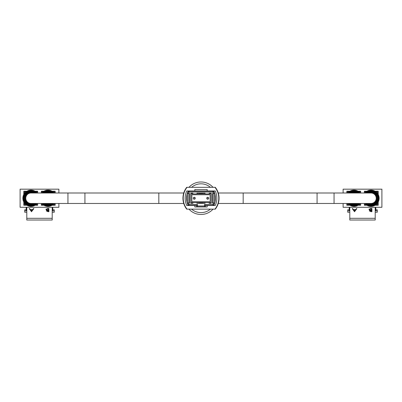 <?xml version="1.0" encoding="UTF-8"?>
<svg xmlns="http://www.w3.org/2000/svg" width="402" height="402" viewBox="0 0 402 402"><rect width="100%" height="100%" fill="white"/><g stroke="black" fill="none" stroke-linecap="round" stroke-linejoin="round"><path stroke-width="0.6" d="M188.95 209.14A16.256 16.256 0 0 0 213.05 209.14M213.05 187.327A16.256 16.256 0 0 0 188.95 187.327A16.256 16.256 0 0 1 213.05 187.327M207.718 199.221A0.99 0.99 0 0 1 206.728 198.236A0.99 0.99 0 0 1 207.718 197.246A0.99 0.99 0 0 1 208.708 198.236A0.99 0.99 0 0 1 207.718 199.221A0.99 0.99 0 0 0 208.708 198.236A0.99 0.99 0 0 0 207.718 197.246M194.282 199.221A0.99 0.99 0 0 1 193.292 198.236A0.99 0.99 0 0 1 194.282 197.246A0.99 0.99 0 0 1 195.272 198.236A0.99 0.99 0 0 1 194.282 199.221A0.99 0.99 0 0 0 195.272 198.236A0.99 0.99 0 0 0 194.282 197.246M190.819 202.598L211.181 202.598M211.181 193.87L209.146 193.87M205.07 193.87L196.93 193.87M192.854 193.87L190.819 193.87M191.839 194.744L191.839 201.724L210.161 201.724L210.161 194.744L191.839 194.744M214.673 193.674L214.673 202.889L213.216 205.407L205.362 205.407L205.362 206.864L196.638 206.864L196.638 205.407L188.784 205.407L187.327 202.889L187.327 193.674L188.784 191.156L213.216 191.156L214.673 193.674M187.357 202.935L188.362 202.935L189.287 204.533L197.508 204.533L197.508 205.99L204.492 205.99L204.492 204.533L212.713 204.533L213.638 202.935L212.346 202.935L212.346 193.628L213.638 193.628L212.713 192.025L189.287 192.025L188.362 193.628L187.357 193.628M188.362 202.935L189.654 202.935L189.654 193.628L188.362 193.628M192.854 202.598L192.854 203.327L190.819 203.327L190.819 193.191L192.854 193.191L192.854 193.915L196.93 193.915L196.93 193.191L205.07 193.191L205.07 193.915L209.146 193.915L209.146 193.191L211.181 193.191L211.181 203.327L209.146 203.327L210.889 203.327L210.889 202.598M209.146 202.598L209.146 203.327M205.07 202.598L205.07 203.327L196.93 203.327L199.256 203.327L199.256 202.628A4.729 4.729 0 0 1 199.181 202.598M196.93 202.598L196.93 203.327M213.884 191.156L213.216 191.156L212.713 192.025M189.287 192.025L188.784 191.156L188.116 191.156M188.156 205.407L188.784 205.407L189.287 204.533M212.713 204.533L213.216 205.407L213.844 205.407M188.784 202.935L188.784 193.628M213.638 202.935L214.643 202.935M213.216 193.628L213.216 202.935M214.643 193.628L213.638 193.628M197.508 204.533L196.638 205.407M197.508 205.99L196.638 206.864M204.492 205.99L205.362 206.864M204.492 204.533L205.362 205.407M199.181 193.87A4.729 4.729 0 0 1 202.819 193.87M202.819 202.598A4.729 4.729 0 0 1 199.256 202.628M211.181 203.327L210.889 203.327M202.744 202.628L202.744 203.327L205.07 203.327M202.744 193.839L202.744 193.191M191.111 193.191L191.111 193.87M191.111 202.598L191.111 203.327L192.854 203.327M191.111 203.327L190.819 203.327M210.889 193.87L210.889 193.191M199.256 193.191L199.256 193.839M183.222 198.96L183.222 197.508M185.176 198.96L185.176 197.508M218.794 198.236L218.778 197.508M216.824 197.508L216.824 198.96L216.824 197.508M187.036 209.14L186.719 209.161A17.713 17.713 0 0 1 186.719 187.307L187.036 187.327A17.452 17.452 0 0 0 187.036 209.14L214.964 209.14A17.452 17.452 0 0 0 214.964 187.327L187.036 187.327M215.834 208.417A17.713 17.713 0 0 0 215.834 188.056M214.964 187.327L215.281 187.307A17.713 17.713 0 0 1 215.281 209.161L214.964 209.14M194.819 190.96L186.744 190.96A17.452 17.452 0 0 0 186.744 205.507L194.819 205.507L194.819 206.96L207.181 206.96L207.181 205.507L215.256 205.507A17.452 17.452 0 0 0 215.256 190.96L207.181 190.96L207.181 189.508L194.819 189.508L194.819 190.96L207.181 190.96M207.181 205.507L205.362 205.507M196.638 205.507L194.819 205.507M188.201 190.96A17.452 17.452 0 0 0 188.201 205.507M213.799 190.96A17.452 17.452 0 0 1 213.799 205.507M199.487 193.87A4.618 4.618 0 0 1 202.513 193.87M202.513 202.598A4.618 4.618 0 0 1 199.487 202.598M47.994 203.472L67.943 203.472L67.943 193L30.999 193A5.236 5.236 0 0 0 25.763 198.236A5.236 5.236 0 0 1 30.999 193M26.788 212.236L24.718 212.236L24.718 210.844L26.195 210.844L26.195 210.286L26.788 210.286M26.17 191.694L24.829 191.694A0.372 0.372 0 0 0 24.462 192.066L24.462 193.407M24.462 203.06L24.462 204.402A0.372 0.372 0 0 0 24.829 204.774L26.17 204.774M35.823 204.774L37.17 204.774A0.372 0.372 0 0 0 37.537 204.402L37.537 203.472M37.537 193L37.537 192.066A0.372 0.372 0 0 0 37.17 191.694L35.823 191.694M26.195 210.286L26.195 207.286M35.803 205.256L35.803 204.789M26.195 205.256L26.195 204.789M24.718 210.844L24.718 209.834L26.195 209.834M37.215 193A8.125 8.125 0 0 0 22.869 198.236A8.125 8.125 0 0 0 37.215 203.472M28.562 191.638A7.03 7.03 0 0 0 28.562 204.829L28.562 204.919A7.115 7.115 0 0 1 28.562 191.548L28.562 191.548M28.562 192.262A6.452 6.452 0 0 0 28.562 204.211L28.562 204.301A6.538 6.538 0 0 1 28.562 192.166L28.562 192.166M28.562 190.985A7.648 7.648 0 0 0 28.562 205.482L28.562 205.533A7.698 7.698 0 0 1 28.562 190.935L28.562 190.935M25.276 195.834L25.276 195.834A6.206 6.206 0 0 1 34.331 193M34.487 193A6.291 6.291 0 0 0 25.18 195.834M24.653 195.834L24.653 195.834A6.784 6.784 0 0 1 35.316 193M35.446 193A6.869 6.869 0 0 0 24.562 195.834M24.035 195.834L24.035 195.834A7.362 7.362 0 0 1 36.175 193M36.301 193A7.452 7.452 0 0 0 23.944 195.834M23.427 195.834L23.427 195.834A7.945 7.945 0 0 1 36.969 193M37.034 193A7.99 7.99 0 0 0 23.376 195.834M36.969 203.472A7.945 7.945 0 0 1 23.427 200.638L23.376 200.638A7.99 7.99 0 0 0 37.034 203.472M36.175 203.472A7.362 7.362 0 0 1 24.035 200.638L23.944 200.638A7.452 7.452 0 0 0 36.301 203.472M35.316 203.472A6.784 6.784 0 0 1 24.653 200.638L24.562 200.638A6.869 6.869 0 0 0 35.446 203.472M34.331 203.472A6.206 6.206 0 0 1 25.276 200.638L25.18 200.638A6.291 6.291 0 0 0 34.487 203.472M35.693 203.472A7.03 7.03 0 0 1 33.436 204.829L33.436 204.919A7.115 7.115 0 0 0 35.818 203.472M35.693 193A7.03 7.03 0 0 0 33.436 191.638L33.436 191.548A7.115 7.115 0 0 1 35.818 193M34.768 203.472A6.452 6.452 0 0 1 33.436 204.211L33.436 204.301A6.538 6.538 0 0 0 34.914 203.472M34.768 193A6.452 6.452 0 0 0 33.436 192.262L33.436 192.166A6.538 6.538 0 0 1 34.914 193M36.572 203.472A7.648 7.648 0 0 1 33.436 205.482L33.436 205.533A7.698 7.698 0 0 0 36.637 203.472M36.572 193A7.648 7.648 0 0 0 33.436 190.985L33.436 190.935A7.698 7.698 0 0 1 36.637 193M43.165 191.694L41.823 191.694A0.372 0.372 0 0 0 41.451 192.066L41.451 193M41.451 203.472L41.451 204.402A0.372 0.372 0 0 0 41.823 204.774L43.165 204.774M52.818 204.774L54.159 204.774A0.372 0.372 0 0 0 54.531 204.402L54.531 203.472M54.531 193L54.531 192.066A0.372 0.372 0 0 0 54.159 191.694L52.818 191.694M52.205 212.236L54.27 212.236L54.27 210.844L52.793 210.844L52.793 207.286M52.205 210.286L52.793 210.286M52.793 205.256L52.793 204.789M43.19 205.256L43.19 204.789M52.793 209.834L54.27 209.834L54.27 210.844M54.21 193A8.125 8.125 0 0 0 41.778 193M41.778 203.472A8.125 8.125 0 0 0 54.21 203.472M43.17 193A7.115 7.115 0 0 1 45.552 191.548L45.552 191.638A7.03 7.03 0 0 0 43.3 193M43.3 203.472A7.03 7.03 0 0 0 45.552 204.829L45.552 204.919A7.115 7.115 0 0 1 43.17 203.472M44.074 193A6.538 6.538 0 0 1 45.552 192.166L45.552 192.262A6.452 6.452 0 0 0 44.22 193M44.22 203.472A6.452 6.452 0 0 0 45.552 204.211L45.552 204.301A6.538 6.538 0 0 1 44.074 203.472M42.351 193A7.698 7.698 0 0 1 45.552 190.935L45.552 190.985A7.648 7.648 0 0 0 42.416 193M42.416 203.472A7.648 7.648 0 0 0 45.552 205.482L45.552 205.533A7.698 7.698 0 0 1 42.351 203.472M44.662 193A6.206 6.206 0 0 1 51.325 193M51.481 193A6.291 6.291 0 0 0 44.501 193M43.677 193A6.784 6.784 0 0 1 52.305 193M52.441 193A6.869 6.869 0 0 0 43.542 193M42.813 193A7.362 7.362 0 0 1 53.17 193M53.29 193A7.452 7.452 0 0 0 42.692 193M42.019 193A7.945 7.945 0 0 1 53.963 193M54.029 193A7.99 7.99 0 0 0 41.954 193M41.954 203.472A7.99 7.99 0 0 0 54.029 203.472M53.963 203.472A7.945 7.945 0 0 1 42.019 203.472M42.692 203.472A7.452 7.452 0 0 0 53.29 203.472M53.17 203.472A7.362 7.362 0 0 1 42.813 203.472M43.542 203.472A6.869 6.869 0 0 0 52.441 203.472M52.305 203.472A6.784 6.784 0 0 1 43.677 203.472M44.501 203.472A6.291 6.291 0 0 0 51.481 203.472M51.325 203.472A6.206 6.206 0 0 1 44.662 203.472M52.687 203.472A7.03 7.03 0 0 1 50.431 204.829L50.431 204.919A7.115 7.115 0 0 0 52.813 203.472M52.687 193A7.03 7.03 0 0 0 50.431 191.638L50.431 191.548A7.115 7.115 0 0 1 52.813 193M51.763 203.472A6.452 6.452 0 0 1 50.431 204.211L50.431 204.301A6.538 6.538 0 0 0 51.908 203.472M51.763 193A6.452 6.452 0 0 0 50.431 192.262L50.431 192.166A6.538 6.538 0 0 1 51.908 193M53.566 203.472A7.648 7.648 0 0 1 50.431 205.482L50.431 205.533A7.698 7.698 0 0 0 53.632 203.472M53.566 193A7.648 7.648 0 0 0 50.431 190.985L50.431 190.935A7.698 7.698 0 0 1 53.632 193M48.903 208.497L48.903 211.683L47.933 211.683L46.351 210.894L46.928 210.216L45.969 209.402L47.557 208.497L48.903 208.497L48.903 211.402L47.933 211.402L46.351 210.613M58.888 193L58.888 189.181L20.1 189.181L20.1 207.286L26.788 207.286L26.788 220.02L52.205 220.02L52.205 207.286L58.888 207.286L58.888 203.472M26.788 207.286L52.205 207.286M31.552 211.753L29.22 208.603L29.698 208.603L30.426 209.613L32.652 209.613L33.401 208.603L33.884 208.603L31.487 211.753M37.647 193L37.647 191.216L35.095 191.216M26.899 191.216L23.793 191.216L23.793 194.473M35.095 205.256L37.647 205.256L37.647 203.472M23.793 201.995L23.793 205.256L26.899 205.256M43.893 191.216L41.341 191.216L41.341 193M41.341 203.472L41.341 205.256L43.893 205.256M55.195 193L55.195 191.216L52.089 191.216M52.089 205.256L55.195 205.256L55.195 203.472M45.969 209.115L46.928 210.216M48.456 208.824L48.456 208.537L47.823 208.537L46.416 209.115L47.23 209.97L48.456 210.01L48.456 208.824L46.416 209.402M48.456 210.336L48.16 210.05L46.798 210.603L46.798 210.889L48.456 211.357L48.456 210.336L46.798 210.889M48.16 210.05L48.16 210.336M47.823 208.537L47.823 208.824M31.487 211.472L29.421 208.603M33.673 208.603L31.552 211.472M32.416 209.934L32.416 209.653L30.658 209.653L31.527 211.14L32.416 209.934L30.658 209.934M67.943 193L183.739 193L158.82 193L158.82 198.236L158.82 193L84.933 193L84.933 203.472L158.82 203.472L158.82 198.236L158.82 203.472L30.999 203.472A5.236 5.236 0 0 1 25.763 198.236M49.918 193A5.578 5.578 0 0 0 46.069 193M46.069 203.472A5.578 5.578 0 0 0 49.918 203.472M45.496 203.472A5.799 5.799 0 0 0 50.486 203.472M50.486 193A5.799 5.799 0 0 0 45.496 193M32.924 193A5.578 5.578 0 0 0 25.421 198.236A5.578 5.578 0 0 0 32.924 203.472M33.492 193A5.799 5.799 0 0 0 25.2 198.236A5.799 5.799 0 0 0 33.492 203.472M334.057 193L334.057 203.472L218.261 203.472L243.18 203.472L243.18 198.236L243.18 203.472L317.067 203.472L317.067 193L243.18 193L243.18 198.236L243.18 193L371.001 193A5.236 5.236 0 0 1 376.237 198.236A5.236 5.236 0 0 1 371.001 203.472A5.236 5.236 0 0 0 376.237 198.236M352.082 203.472A5.578 5.578 0 0 0 355.931 203.472M355.931 193A5.578 5.578 0 0 0 352.082 193M356.504 193A5.799 5.799 0 0 0 351.514 193M351.514 203.472A5.799 5.799 0 0 0 356.504 203.472M369.076 203.472A5.578 5.578 0 0 0 376.579 198.236A5.578 5.578 0 0 0 369.076 193M368.508 203.472A5.799 5.799 0 0 0 376.8 198.236A5.799 5.799 0 0 0 368.508 193M349.795 212.236L347.73 212.236L347.73 210.844L349.207 210.844L349.207 210.286L349.795 210.286M349.182 191.694L347.841 191.694A0.372 0.372 0 0 0 347.469 192.066L347.469 193M347.469 203.472L347.469 204.402A0.372 0.372 0 0 0 347.841 204.774L349.182 204.774M358.835 204.774L360.177 204.774A0.372 0.372 0 0 0 360.549 204.402L360.549 203.472M360.549 193L360.549 192.066A0.372 0.372 0 0 0 360.177 191.694L358.835 191.694M349.207 210.286L349.207 207.286M358.81 205.256L358.81 204.789M349.207 205.256L349.207 204.789M347.73 210.844L347.73 209.834L349.207 209.834M360.222 193A8.125 8.125 0 0 0 347.79 193M347.79 203.472A8.125 8.125 0 0 0 360.222 203.472M349.187 193A7.115 7.115 0 0 1 351.569 191.548L351.569 191.638A7.03 7.03 0 0 0 349.313 193M349.313 203.472A7.03 7.03 0 0 0 351.569 204.829L351.569 204.919A7.115 7.115 0 0 1 349.187 203.472M350.092 193A6.538 6.538 0 0 1 351.569 192.166L351.569 192.262A6.452 6.452 0 0 0 350.237 193M350.237 203.472A6.452 6.452 0 0 0 351.569 204.211L351.569 204.301A6.538 6.538 0 0 1 350.092 203.472M348.368 193A7.698 7.698 0 0 1 351.569 190.935L351.569 190.985A7.648 7.648 0 0 0 348.433 193M348.433 203.472A7.648 7.648 0 0 0 351.569 205.482L351.569 205.533A7.698 7.698 0 0 1 348.368 203.472M350.675 193A6.206 6.206 0 0 1 357.338 193M357.499 193A6.291 6.291 0 0 0 350.519 193M349.695 193A6.784 6.784 0 0 1 358.323 193M358.458 193A6.869 6.869 0 0 0 349.559 193M348.83 193A7.362 7.362 0 0 1 359.187 193M359.308 193A7.452 7.452 0 0 0 348.71 193M348.037 193A7.945 7.945 0 0 1 359.981 193M360.046 193A7.99 7.99 0 0 0 347.971 193M347.971 203.472A7.99 7.99 0 0 0 360.046 203.472M359.981 203.472A7.945 7.945 0 0 1 348.037 203.472M348.71 203.472A7.452 7.452 0 0 0 359.308 203.472M359.187 203.472A7.362 7.362 0 0 1 348.83 203.472M349.559 203.472A6.869 6.869 0 0 0 358.458 203.472M358.323 203.472A6.784 6.784 0 0 1 349.695 203.472M350.519 203.472A6.291 6.291 0 0 0 357.499 203.472M357.338 203.472A6.206 6.206 0 0 1 350.675 203.472M358.7 203.472A7.03 7.03 0 0 1 356.448 204.829L356.448 204.919A7.115 7.115 0 0 0 358.83 203.472M358.7 193A7.03 7.03 0 0 0 356.448 191.638L356.448 191.548A7.115 7.115 0 0 1 358.83 193M357.78 203.472A6.452 6.452 0 0 1 356.448 204.211L356.448 204.301A6.538 6.538 0 0 0 357.926 203.472M357.78 193A6.452 6.452 0 0 0 356.448 192.262L356.448 192.166A6.538 6.538 0 0 1 357.926 193M359.584 203.472A7.648 7.648 0 0 1 356.448 205.482L356.448 205.533A7.698 7.698 0 0 0 359.649 203.472M359.584 193A7.648 7.648 0 0 0 356.448 190.985L356.448 190.935A7.698 7.698 0 0 1 359.649 193M366.177 191.694L364.83 191.694A0.372 0.372 0 0 0 364.463 192.066L364.463 193M364.463 203.472L364.463 204.402A0.372 0.372 0 0 0 364.83 204.774L366.177 204.774M375.83 204.774L377.171 204.774A0.372 0.372 0 0 0 377.538 204.402L377.538 203.06M377.538 193.407L377.538 192.066A0.372 0.372 0 0 0 377.171 191.694L375.83 191.694M375.212 212.236L377.282 212.236L377.282 210.844L375.805 210.844L375.805 207.286M375.212 210.286L375.805 210.286M375.805 205.256L375.805 204.789M366.197 205.256L366.197 204.789M375.805 209.834L377.282 209.834L377.282 210.844M364.785 203.472A8.125 8.125 0 0 0 379.131 198.236A8.125 8.125 0 0 0 364.785 193M366.182 193A7.115 7.115 0 0 1 368.564 191.548L368.564 191.638A7.03 7.03 0 0 0 366.307 193M366.307 203.472A7.03 7.03 0 0 0 368.564 204.829L368.564 204.919A7.115 7.115 0 0 1 366.182 203.472M367.086 193A6.538 6.538 0 0 1 368.564 192.166L368.564 192.262A6.452 6.452 0 0 0 367.232 193M367.232 203.472A6.452 6.452 0 0 0 368.564 204.211L368.564 204.301A6.538 6.538 0 0 1 367.086 203.472M365.363 193A7.698 7.698 0 0 1 368.564 190.935L368.564 190.985A7.648 7.648 0 0 0 365.428 193M365.428 203.472A7.648 7.648 0 0 0 368.564 205.482L368.564 205.533A7.698 7.698 0 0 1 365.363 203.472M367.669 193A6.206 6.206 0 0 1 376.724 195.834L376.82 195.834A6.291 6.291 0 0 0 367.513 193M366.684 193A6.784 6.784 0 0 1 377.347 195.834L377.438 195.834A6.869 6.869 0 0 0 366.554 193M365.825 193A7.362 7.362 0 0 1 377.965 195.834L378.056 195.834A7.452 7.452 0 0 0 365.699 193M365.031 193A7.945 7.945 0 0 1 378.573 195.834L378.624 195.834A7.99 7.99 0 0 0 364.966 193M364.966 203.472A7.99 7.99 0 0 0 378.624 200.638L378.573 200.638A7.945 7.945 0 0 1 365.031 203.472M365.699 203.472A7.452 7.452 0 0 0 378.056 200.638L377.965 200.638A7.362 7.362 0 0 1 365.825 203.472M366.554 203.472A6.869 6.869 0 0 0 377.438 200.638L377.347 200.638A6.784 6.784 0 0 1 366.684 203.472M367.513 203.472A6.291 6.291 0 0 0 376.82 200.638L376.724 200.638A6.206 6.206 0 0 1 367.669 203.472M373.438 204.829L373.438 204.919A7.115 7.115 0 0 0 373.438 191.548L373.438 191.638A7.03 7.03 0 0 1 373.438 204.829L373.438 204.919M373.438 204.211L373.438 204.301A6.538 6.538 0 0 0 373.438 192.166L373.438 192.262A6.452 6.452 0 0 1 373.438 204.211M373.438 205.482L373.438 205.533A7.698 7.698 0 0 0 373.438 190.935L373.438 190.985A7.648 7.648 0 0 1 373.438 205.482M378.312 195.834L378.624 195.834M371.915 208.497L371.915 211.683L370.945 211.683L369.363 210.894L369.935 210.216L368.981 209.402L370.569 208.497L371.915 208.497L371.915 211.402L370.945 211.402L369.363 210.613M343.112 203.472L343.112 207.286L349.795 207.286L349.795 220.02L375.212 220.02L375.212 207.286L381.9 207.286L381.9 189.181L343.112 189.181L343.112 193M349.795 207.286L375.212 207.286M354.559 211.753L352.227 208.603L352.71 208.603L353.433 209.613L355.664 209.613L356.413 208.603L356.896 208.603L354.499 211.753M360.659 193L360.659 191.216L358.107 191.216M349.911 191.216L346.805 191.216L346.805 193M358.107 205.256L360.659 205.256L360.659 203.472M346.805 203.472L346.805 205.256L349.911 205.256M366.905 191.216L364.353 191.216L364.353 193M364.353 203.472L364.353 205.256L366.905 205.256M378.207 194.473L378.207 191.216L375.101 191.216M375.101 205.256L378.207 205.256L378.207 201.995M368.981 209.115L369.935 210.216M371.468 208.824L371.468 208.537L370.83 208.537L369.428 209.115L370.242 209.97L371.468 210.01L371.468 208.824L369.428 209.402M371.468 210.336L371.167 210.05L369.81 210.603L369.81 210.889L371.468 211.357L371.468 210.336L369.81 210.889M371.167 210.05L371.167 210.336M370.83 208.537L370.83 208.824M354.499 211.472L352.433 208.603M356.685 208.603L354.559 211.472M355.423 209.934L355.423 209.653L353.67 209.653L354.534 211.14L355.423 209.934L353.67 209.934M191.588 209.14A14.407 14.407 0 0 0 210.412 209.14M210.412 187.327A14.407 14.407 0 0 0 191.588 187.327M207.718 197.985L207.718 198.482L207.718 197.985M194.282 197.985L194.282 198.482L194.282 197.985M26.788 218.306L52.205 218.306M47.933 211.402L47.933 211.683M349.795 218.306L375.212 218.306M370.945 211.402L370.945 211.683M243.18 193L218.261 193L243.18 193M158.82 203.472L183.739 203.472L158.82 203.472M334.057 203.472L371.001 203.472"/></g></svg>
